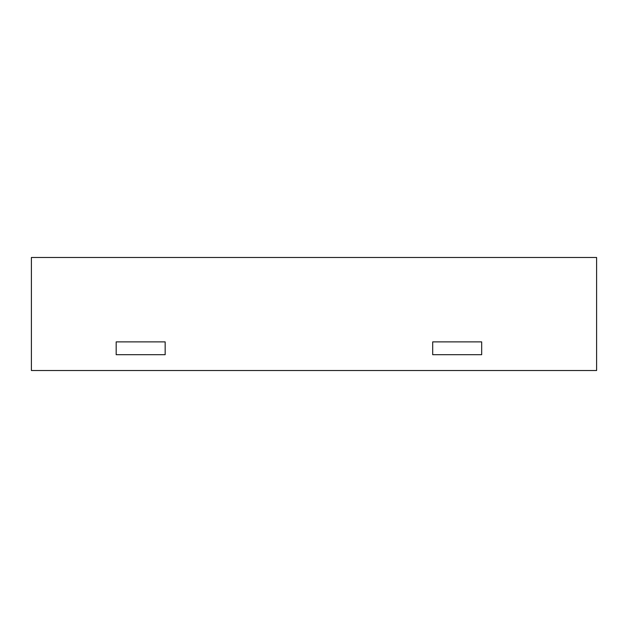 <?xml version="1.0" encoding="UTF-8"?>
<svg xmlns="http://www.w3.org/2000/svg" width="628" height="628" viewBox="0 0 628 628"><rect width="100%" height="100%" fill="white"/><g stroke="black" fill="none" stroke-linecap="round" stroke-linejoin="round"><path stroke-width="0.94" d="M432.692 354.694L432.692 341.883L481.676 341.883L481.676 354.694L481.676 341.883L432.692 341.883L432.692 354.694L481.676 354.694L432.692 354.694M31.4 257.48L596.6 257.48L596.6 370.52L31.4 370.52L31.4 257.48M116.18 354.694L116.18 341.883L165.164 341.883L165.164 354.694L165.164 341.883L116.18 341.883L116.18 354.694L165.164 354.694L116.18 354.694"/></g></svg>
